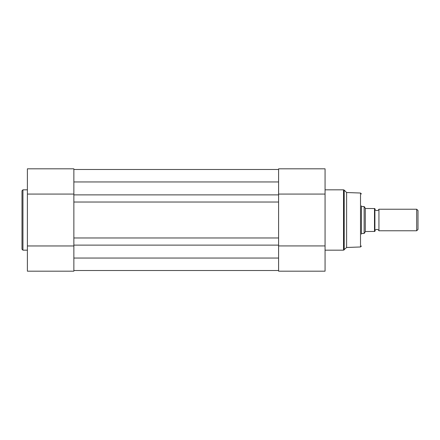 <?xml version="1.0" encoding="UTF-8"?>
<svg xmlns="http://www.w3.org/2000/svg" width="440" height="440" viewBox="0 0 440 440"><rect width="100%" height="100%" fill="white"/><g stroke="black" fill="none" stroke-linecap="round" stroke-linejoin="round"><path stroke-width="0.66" d="M361.427 205.86L361.427 234.141M325.061 194.073L278.591 194.073L278.591 168.817L325.061 168.817L325.061 271.024M346.61 247.478L360.52 246.972L360.52 193.028L346.61 192.522L346.61 247.478L343.53 250.173L343.53 189.827L344.195 190.102L344.195 249.898M325.061 271.183L278.591 271.183L325.061 271.183L278.591 271.183L278.591 245.927L325.061 245.927M378.939 209.226A2.189 2.189 0 0 1 374.897 209.226L374.897 230.775A2.189 2.189 0 0 1 378.939 230.775L416.686 230.775L416.686 209.226L378.939 209.226L378.939 230.775M416.686 209.226L418 210.535L418 229.466L416.686 230.775M361.427 206.531L364.122 206.531L364.122 233.47L361.427 233.47M374.897 208.549L374.495 208.549L374.897 208.549L374.897 231.451L374.495 231.451L374.897 231.451M364.122 206.531L365.47 208.483L374.495 208.549L374.495 231.451L365.47 231.517L364.122 233.47M365.299 208.236L365.299 231.764M73.859 270.512L278.591 270.512M42.911 271.183L73.859 271.183L27.39 271.183L73.859 271.183L64.394 271.183L73.859 271.183L73.859 245.119L278.591 245.119L278.591 258.049L73.859 258.049L73.859 245.96L27.39 245.96L27.39 271.183L53.653 271.183M278.591 245.119L278.591 237.98L73.859 237.98L73.859 245.119M73.859 194.882L278.591 194.882L278.591 181.951L73.859 181.951L73.859 168.817L27.39 168.817L27.39 194.073L73.859 194.073L73.859 181.951L73.859 202.021L278.591 202.021L278.591 237.98M73.859 202.021L73.859 237.98M278.591 194.882L278.591 202.021M73.859 169.488L278.591 169.488M22 220L22 190.773L22.941 189.827L22.941 250.173L22 249.227L22 220L22 249.227M27.39 194.073L27.39 245.96M360.52 193.028L361.427 193.969M346.61 192.522L344.195 190.102M325.061 189.827L343.53 189.827M325.061 250.173L343.53 250.173M360.52 246.972L361.427 246.032M27.39 189.827L22.941 189.827M27.39 250.173L22.941 250.173M73.859 168.817L27.39 168.817"/></g></svg>
